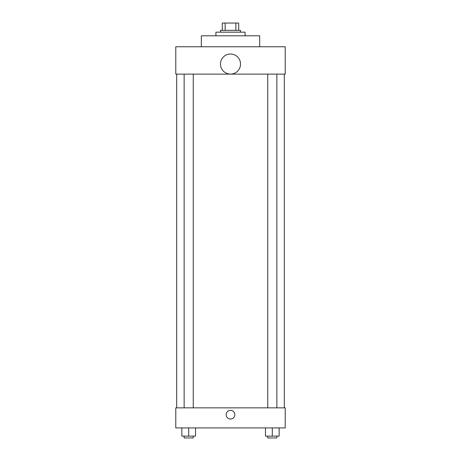 <?xml version="1.0" encoding="UTF-8"?>
<svg xmlns="http://www.w3.org/2000/svg" width="461" height="461" viewBox="0 0 461 461"><rect width="100%" height="100%" fill="white"/><g stroke="black" fill="none" stroke-linecap="round" stroke-linejoin="round"><path stroke-width="0.69" d="M225.147 30.345L225.147 23.05L222.294 23.05L222.294 30.345L222.294 23.05M225.147 23.05L238.706 23.05L238.706 30.345M235.853 30.345L235.853 23.05M220.467 32.166L220.467 30.345L240.533 30.345L240.533 32.166M245.091 35.814L245.091 32.166L215.909 32.166L215.909 35.814M259.681 46.757L259.681 35.814L201.319 35.814L201.319 46.757M175.785 46.757L285.215 46.757L285.215 74.117L175.785 74.117L175.785 46.757M220.467 64.056A10.033 10.033 0 0 0 235.513 72.74A10.033 10.033 0 0 0 235.513 55.366A10.033 10.033 0 0 0 220.467 64.056M176.701 407.858L176.701 74.117M267.743 74.117L267.743 407.858M184.141 407.858L184.141 74.117M175.785 407.858L285.215 407.858L285.215 427.917L175.785 427.917L175.785 407.858M230.5 419.026A4.333 4.333 0 0 1 226.749 412.532A4.333 4.333 0 0 1 234.251 412.532A4.333 4.333 0 0 1 230.5 419.026M265.461 427.917L265.461 436.129L279.141 436.129L279.141 427.917L279.141 436.129M272.301 436.129L272.301 427.917M276.859 436.129L276.859 437.95L267.743 437.95L267.743 436.129M181.859 427.917L181.859 436.129L195.539 436.129L195.539 427.917L195.539 436.129M188.699 436.129L188.699 427.917M193.257 436.129L193.257 437.95L184.141 437.95L184.141 436.129M284.299 407.858L284.299 74.117M276.859 74.117L276.859 407.858M193.257 407.858L193.257 74.117"/></g></svg>
